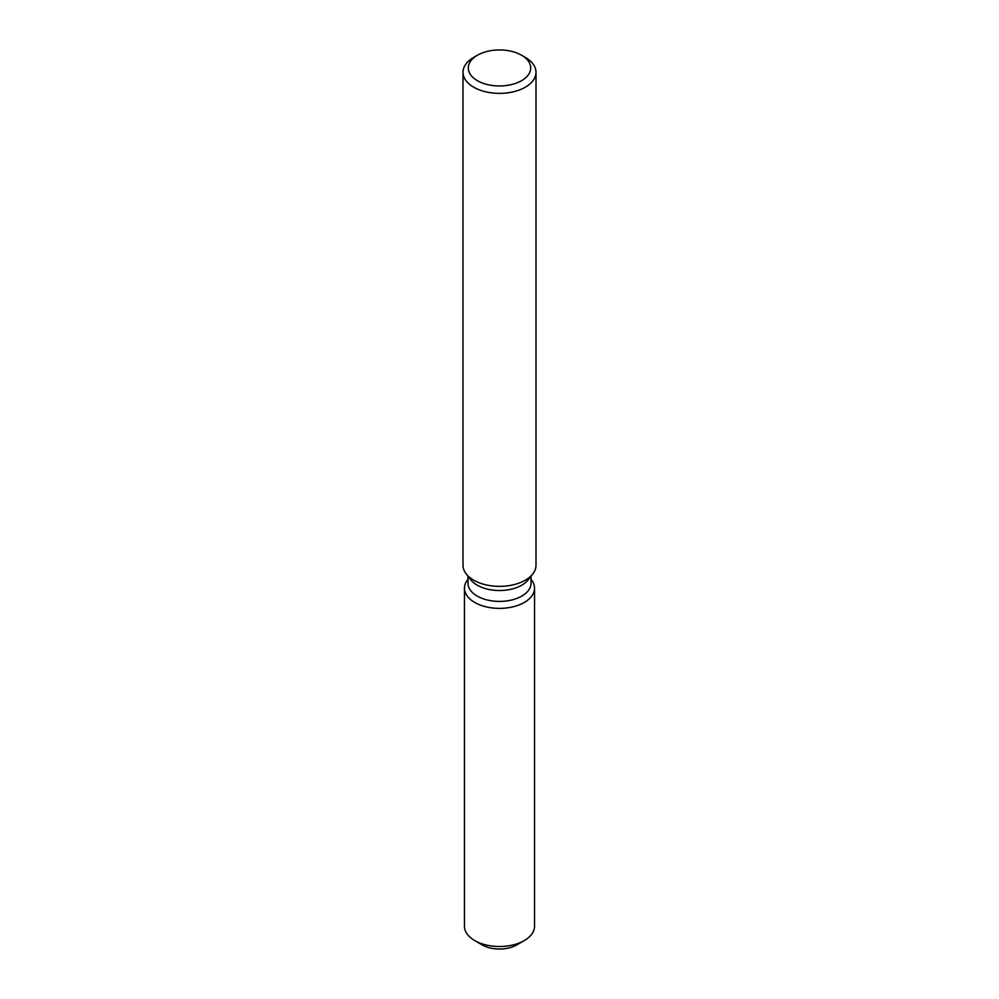 <?xml version="1.0" encoding="UTF-8"?>
<svg xmlns="http://www.w3.org/2000/svg" width="999" height="999" viewBox="0 0 999 999"><rect width="100%" height="100%" fill="white"/><g stroke="black" fill="none" stroke-linecap="round" stroke-linejoin="round"><path stroke-width="1.5" d="M534.54 588.149A35.04 20.23 180 0 1 524.275 602.459A35.04 20.23 180 0 0 531.493 579.895L531.031 579.308L531.493 579.895A35.04 20.23 180 0 1 534.54 588.149L534.54 926.285A35.04 20.23 180 0 1 524.275 940.583L516.77 944.917A24.426 14.098 180 0 1 479.158 942.756M531.031 576.198L531.031 583.204A31.531 18.207 180 0 1 521.803 596.078A31.531 18.207 180 0 1 487.437 600.024A31.531 18.207 180 0 1 467.969 583.204L467.969 576.198M524.275 602.459A35.04 20.23 180 0 1 479.632 604.82A35.04 20.23 180 0 1 467.507 579.895A35.04 20.23 180 0 0 464.46 588.149A35.04 20.23 180 0 0 486.088 606.843A35.04 20.23 180 0 0 524.275 602.459M521.553 55.22L525.312 57.393A36.501 21.079 180 0 1 536.001 72.29L536.001 565.284A36.501 21.079 180 0 1 532.817 573.888L528.284 579.745A31.531 18.207 180 0 1 521.803 585.177A31.531 18.207 180 0 1 470.716 579.745L466.183 573.888A36.501 21.079 180 0 1 462.999 565.284L462.999 72.29A36.501 21.079 180 0 1 473.688 57.393L477.447 55.22A31.194 18.007 180 0 1 521.553 55.22A31.194 18.007 180 0 1 521.553 80.694A31.194 18.007 180 0 1 477.447 80.694A31.194 18.007 180 0 1 477.447 55.22L473.688 57.393M532.817 573.888A36.501 21.079 180 0 1 525.312 580.182A36.501 21.079 180 0 1 466.183 573.888M536.001 72.29A36.501 21.079 180 0 1 525.312 87.2A36.501 21.079 180 0 1 485.526 91.758A36.501 21.079 180 0 1 462.999 72.29M474.725 940.583L482.23 944.917A24.426 14.098 180 0 0 516.77 944.917L524.275 940.583A35.04 20.23 180 0 1 474.725 940.583A35.04 20.23 180 0 1 464.46 926.285L464.46 588.149"/></g></svg>
